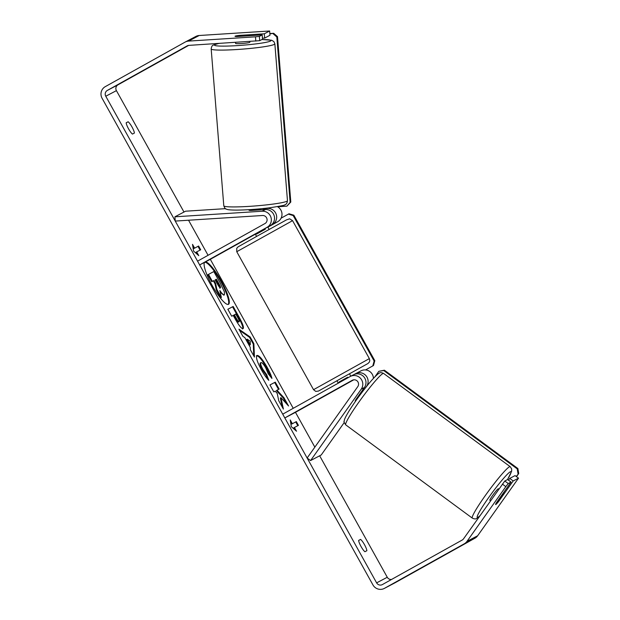 <?xml version="1.0" encoding="UTF-8"?>
<svg xmlns="http://www.w3.org/2000/svg" width="620" height="620" viewBox="0 0 620 620"><rect width="100%" height="100%" fill="white"/><g stroke="black" fill="none" stroke-linecap="round" stroke-linejoin="round"><path stroke-width="0.93" d="M249.124 210.095A7.176 0.605 -4.6 0 0 249 210.219A7.176 0.605 -4.6 0 0 250.868 210.475L265.383 209.544A8.61 8.424 62.3 0 1 270.258 225.626L255.254 234.027L256.579 236.414M267.801 227.067L272.389 224.51A8.61 8.424 -117.7 0 0 267.514 208.429L263.275 208.7M174.91 216.806L262.19 211.226A8.61 8.424 62.3 0 1 267.065 227.308L199.656 264.926L197.563 261.16L264.972 223.541A4.309 4.208 62.3 0 0 262.531 215.504L175.251 221.077L174.91 216.806L185.566 211.203L225.463 208.653M199.656 264.926L210.312 259.323L293.237 408.309M277.435 206.654A8.61 8.424 62.3 0 1 277.721 221.704L267.879 227.199M255.339 234.19L210.312 259.323M355.43 401.101A7.176 0.666 -53.6 0 1 355.26 401.132A7.176 0.666 -53.6 0 1 356.004 399.357L364.421 387.485A8.61 8.424 -117.7 0 0 353.516 374.774L350.315 376.456A8.61 8.424 -117.7 0 0 350.137 376.557L282.728 414.168L284.82 417.934L295.476 412.331L314.844 447.136M284.82 417.934L352.23 380.316A4.309 4.208 -117.7 0 1 357.779 386.624L307.132 458.017L310.581 460.559L361.228 389.166A8.61 8.424 -117.7 0 0 350.315 376.456M310.581 460.559L321.238 454.956L344.247 422.522M354.229 374.441L355.462 373.752A8.61 8.424 62.3 0 1 366.552 386.369L365.715 387.547M353.726 379.828L295.476 412.331M373.434 378.378A8.61 8.424 -117.7 0 0 360.972 370.853L355.64 373.659M353.02 379.983L340.419 387.043L353.268 379.913M490.529 500.782L489.878 500.301A7.176 0.666 -53.6 0 1 493.195 494.675A7.176 0.666 -53.6 0 1 498.217 488.777A7.176 0.666 -53.6 0 1 498.395 488.746L498.837 489.071M503.967 493.016A7.176 0.666 -53.6 0 1 504.145 492.985A7.176 0.666 -53.6 0 1 503.735 494.163L497.907 502.378A7.176 0.666 -53.6 0 1 495.814 504.51A7.176 0.666 -53.6 0 1 495.636 504.541A7.176 0.666 -53.6 0 1 496.046 503.355L501.875 495.147A7.176 0.666 -53.6 0 1 503.967 493.016M361.437 391.693L362.072 392.158A7.176 0.666 -53.6 0 0 356.694 399.59M356.175 400.318L355.671 399.946M228.168 304.451A24.203 5.076 60.8 0 0 220.588 281.17A24.203 5.076 60.8 0 0 204.724 262.26M204.585 262.33A24.203 5.076 60.8 0 0 212.218 285.549A24.203 5.076 60.8 0 0 228.509 304.327A24.203 5.076 60.8 0 0 221.201 280.829A24.203 5.076 60.8 0 0 205.383 261.911M188.643 45.4L118.001 84.816A4.309 4.208 -117.7 0 0 116.421 90.636L183.985 212.032M188.55 220.232L208.072 255.301M319.656 455.785L387.267 577.259A4.309 4.208 -117.7 0 0 391.546 579.46M255.812 41.098L255.471 36.828L259.369 36.402L259.71 40.672L188.899 45.376A4.309 4.208 -117.7 0 0 187.147 45.888L107.345 90.419A4.309 4.208 -117.7 0 0 105.764 96.232L376.619 582.862A4.309 4.208 -117.7 0 0 382.393 584.567L462.187 540.043A4.309 4.208 -117.7 0 0 463.543 538.819L504.796 481.012L507.61 479.531L511.058 482.073L508.253 483.554L505.827 486.63L502.371 484.088M280.969 397.676L288.548 405.968L283.96 397.73L276.993 390.228L279.147 389.089L275.28 382.137L269.956 384.935L273.823 391.887L275.203 391.166L277.217 393.398L278.752 400.745L283.394 409.091L280.969 397.676L280.356 398.017L282.286 407.1M250.255 347.347L244.846 337.629L242.916 336.358L238.925 329.181L250.162 336.993L253.867 343.651L254.44 357.066L250.317 349.657L250.255 347.347M132.448 134.083A7.176 1.504 -119.2 0 1 128.557 128.836A7.176 1.504 -119.2 0 1 126.17 122.799L128.131 121.768A7.176 1.504 -119.2 0 1 132.021 127.015A7.176 1.504 -119.2 0 1 134.408 133.052L132.448 134.083M364.909 551.73L366.87 550.7A7.176 1.504 60.8 0 0 364.483 544.662A7.176 1.504 60.8 0 0 360.584 539.408L358.624 540.439A7.176 1.504 60.8 0 0 361.018 546.476A7.176 1.504 60.8 0 0 364.909 551.73M296.531 431.233L291.307 426.684L290.245 419.949L292.338 423.708L296.337 421.608L298.429 425.374L294.43 427.475L296.531 431.233M194.61 248.124L192.518 244.358L193.579 251.092L198.795 255.649L196.703 251.883L200.702 249.783L198.601 246.024L193.998 248.465L198.601 246.024M243.079 328.631L243.063 328.639C241.529 328.825 238.894 325.57 235.143 318.858L233.228 315.425L231.71 316.223L227.835 309.272L233.167 306.466L239.149 317.223C242.815 323.888 244.125 327.685 243.079 328.631L243.079 328.631M268.801 380.324C266.879 378.603 264.422 375.115 261.415 369.846C257.145 361.886 255.665 357.089 256.967 355.462L256.982 355.454C259.021 355.167 262.399 359.089 267.112 367.218C269.855 372.24 271.459 375.983 271.924 378.448L268.158 373.666L265.732 367.854C263.562 364.149 261.981 362.398 260.989 362.607L260.966 362.623C260.229 363.32 260.873 365.56 262.88 369.349L266.678 374.674L268.801 380.324M255.471 36.828L188.55 41.098A8.61 8.424 -117.7 0 0 185.055 42.129L105.253 86.66A8.61 8.424 -117.7 0 0 102.091 98.285L372.938 584.908A8.61 8.424 -117.7 0 0 384.485 588.333L464.279 543.802A8.61 8.424 -117.7 0 0 466.992 541.361L505.827 486.63M269.638 31L269.979 35.278L264.655 38.076L264.306 33.798L269.638 31L199.206 35.503A8.61 8.424 -117.7 0 0 195.881 36.433L185.233 42.028M384.299 588.434L394.956 582.831A8.61 8.424 -117.7 0 0 395.134 582.73L474.936 538.207A8.61 8.424 -117.7 0 0 477.648 535.765L518.521 478.152L515.065 475.61L509.741 478.407L513.189 480.957L518.521 478.152M513.189 480.957L498.511 501.65A7.176 0.666 -53.6 0 1 495.636 504.541A7.176 0.666 -53.6 0 1 496.38 502.774L511.058 482.073M504.796 481.012L508.253 483.554M509.741 478.407L508.485 480.175M259.71 40.672L262.524 39.2L262.175 34.922L259.369 36.402M264.655 38.076L262.446 38.215M264.306 33.798L239.002 35.418A7.176 0.605 -4.6 0 0 235.127 36.154A7.176 0.605 -4.6 0 0 235.003 36.285A7.176 0.605 -4.6 0 0 236.871 36.534L262.175 34.922M128.131 121.768L126.178 122.853M360.584 539.408L358.631 540.5M216.256 289.803L216.868 289.463L221.348 297.507L220.736 297.848L216.256 289.803L215.055 283.89L213.358 280.837L211.738 281.689L207.863 274.722L213.815 271.576L220.433 283.464L224.409 291.95L224.417 294.826L223.774 295.182L220.24 292.252M211.738 281.689L212.358 281.348L208.475 274.381M213.358 280.837L212.358 281.348M215.055 283.89L215.667 283.549L213.97 280.496M216.868 289.463L215.667 283.549M223.789 295.174L224.401 294.833C223.487 295.104 221.983 293.671 219.875 290.532L221.348 297.507M290.563 421.964L291.726 424.049L292.338 423.708M291.726 424.049L296.337 421.608M297.809 425.7L295.724 421.949M294.965 429.869L293.818 427.815L294.43 427.475M197.989 246.365L200.074 250.108M197.238 254.285L196.091 252.224L196.703 251.883M193.998 248.465L192.835 246.373M239.615 330.437L249.55 337.334L250.162 336.993M249.55 337.334L253.254 343.992L253.867 343.651M253.254 343.992L253.758 355.849M247.171 339.163L246.559 339.504L249.674 345.092L250.286 344.751L250.248 341.186L247.171 339.163L250.286 344.751M227.85 309.287L233.167 306.466M232.554 306.815L238.537 317.564C242.203 324.229 243.513 328.034 242.467 328.972M238.529 322.059L239.142 321.718C239.56 321.392 239.049 319.928 237.607 317.332L235.794 314.077L234.383 314.813L236.22 318.106C237.669 320.664 238.638 321.865 239.126 321.726M234.383 314.813L233.771 315.154L235.608 318.455C237.057 321.005 238.026 322.206 238.514 322.067M278.527 389.414L274.668 382.478L275.28 382.137M274.668 382.478L269.964 384.95M286.487 403.721L283.348 398.071L276.38 390.569L276.993 390.228M283.348 398.071L283.96 397.73M256.37 355.795C258.408 355.508 261.787 359.429 266.499 367.559L270.847 377.076M260.966 362.623L260.353 362.964C259.617 363.661 260.253 365.901 262.268 369.69L266.065 375.015L266.678 374.674M266.065 375.015L267.569 379.006M220.402 287.882L220.418 287.874C220.782 287.564 220.294 286.2 218.953 283.774L216.411 279.217L215.132 279.891L217.69 284.487C219.054 286.905 219.96 288.037 220.402 287.882M219.806 288.222C220.17 287.905 219.681 286.541 218.333 284.115L215.799 279.558L216.411 279.217M215.799 279.558L215.14 279.899M235.492 42.4L235.577 43.408A7.176 0.605 -4.6 0 0 242.087 43.493A7.176 0.605 -4.6 0 0 249.759 42.385A7.176 0.605 -4.6 0 0 249.883 42.261L249.821 41.486M246.241 35.875A7.176 0.605 -4.6 0 0 249.186 35.255A7.176 0.605 -4.6 0 0 249.31 35.131A7.176 0.605 -4.6 0 0 248.108 34.898L238.072 35.541A7.176 0.605 -4.6 0 0 235.127 36.154A7.176 0.605 -4.6 0 0 235.003 36.285A7.176 0.605 -4.6 0 0 236.204 36.518L246.249 35.937M260.245 209.878L260.183 209.103A7.176 0.605 -4.6 0 1 250.139 209.746L250.201 210.459M338.264 383.175L336.923 380.765L341.868 377.975L349.471 373.79L350.812 376.201M339.241 382.633L338.938 382.091L342.914 379.858L347.688 377.208L347.99 377.751M350.13 381.594L340.419 387.043L350.13 381.594M264.965 228.586L265.313 229.214L256.564 234.097L256.215 233.469M338.938 382.091L347.688 377.208M269.839 33.542L273.691 33.302L277.497 36.642L290.803 202.019L286.905 206.158L277.621 206.754M269.863 33.852L273.691 33.302M277.497 36.642L276.83 36.991L290.137 202.376L290.803 202.019M276.83 36.991L273.025 33.651M286.905 206.158L290.137 202.376M281.085 218.186L289.021 213.776L293.834 215.202L374.805 360.685L373.488 365.529L365.552 369.938L373.488 365.529M293.834 215.202L293.167 215.551L374.139 361.034L374.805 360.685M293.167 215.551L288.354 214.125M372.822 365.885L374.139 361.034M516.22 476.462L518.715 473.525L517.878 468.526L384.408 370.202L378.828 371.31L374.922 376.805M516.491 476.664L518.715 473.525M517.878 468.526L517.212 468.875L383.741 370.551L384.408 370.202M378.828 371.31L383.741 370.551M517.212 468.875L518.049 473.874M267.514 208.429L268.421 207.948M262.19 211.226L265.383 209.544M267.065 227.308L270.258 225.626M272.389 224.51L277.721 221.704M361.228 389.166L364.421 387.485M472.316 518.119L345.751 424.878A31.938 2.976 -53.6 0 1 360.514 399.846A31.938 2.976 -53.6 0 1 382.842 373.581A31.938 2.976 -53.6 0 1 383.633 373.449L510.206 466.689A31.938 2.976 126.4 0 0 509.407 466.821A31.938 2.976 126.4 0 0 487.08 493.086A31.938 2.976 126.4 0 0 472.316 518.119C474.471 519.126 475.966 519.188 476.819 518.289L479.647 516.119M479.872 515.801A28.349 2.643 -53.6 0 1 478.028 517.235A28.349 2.643 -53.6 0 1 488.878 497.286A28.349 2.643 -53.6 0 1 510.245 471.812A28.349 2.643 -53.6 0 1 507.462 479.609M105.764 96.232L116.421 90.636M376.619 582.862L387.267 577.259M466.992 541.361L477.648 535.765M107.345 90.419L118.001 84.816M188.55 41.098L199.206 35.503M384.485 588.333L395.134 582.73M464.279 543.802L474.936 538.207M223.774 295.182L224.386 294.841M238.537 317.564L239.149 317.223M235.608 318.455L236.22 318.106M266.499 367.559L267.112 367.218M260.361 362.964L260.958 362.63M262.268 369.69L262.88 369.349M218.333 284.115L218.953 283.774M211.18 48.965L223.797 205.794A31.938 2.682 -4.6 0 0 252.766 206.135A31.938 2.682 -4.6 0 0 286.913 201.229A31.938 2.682 -4.6 0 0 287.471 200.671L274.854 43.842A31.938 2.682 175.4 0 1 274.296 44.4A31.938 2.682 175.4 0 1 240.149 49.306A31.938 2.682 175.4 0 1 211.18 48.965C211.467 46.593 212.265 45.276 213.582 44.997L218.589 43.477M218.876 43.462A28.349 2.379 -4.6 0 0 214.97 44.609A28.349 2.379 -4.6 0 0 237.468 45.601A28.349 2.379 -4.6 0 0 270.498 41.059A28.349 2.379 -4.6 0 0 261.849 39.548M292.57 220.65L236.755 251.712L236.739 248.256L238.111 246.838L257.656 235.817L286.564 219.837L289.641 218.813L292.57 220.65L369.357 358.608L369.799 360.646L369.373 362.072L368.001 363.483L318.401 391.088L315.751 391.398L313.542 389.678L369.357 358.608M510.206 466.689L511.686 468.976L511.624 471.301L507.509 479.586M383.633 373.449C381.478 372.442 379.983 372.387 379.13 373.279C379.417 372.589 373.992 376.976 366.854 386.121C359.91 394.839 353.942 403.186 348.944 411.168C343.55 420.143 344.464 420.128 344.162 421.399C343.565 421.267 344.092 422.429 345.751 424.878M503.603 492.582L504.145 492.985M363.227 389.174L364.002 389.74M223.797 205.794C224.727 208.165 225.455 209.227 225.998 208.979C227.168 209.343 226.742 210.017 236.514 210.103C246.342 210.01 257.083 209.281 268.724 207.917C280.411 206.158 285.859 205.065 285.068 204.631C286.386 204.352 287.184 203.035 287.471 200.671M249.356 35.743L249.31 35.131M248.953 209.676L249 210.219M263.353 209.676L263.26 208.529M274.854 43.842L273.846 41.548L271.669 40.254L261.896 39.525M313.542 389.678L236.755 251.712M269.119 229.431L267.778 227.013"/></g></svg>
